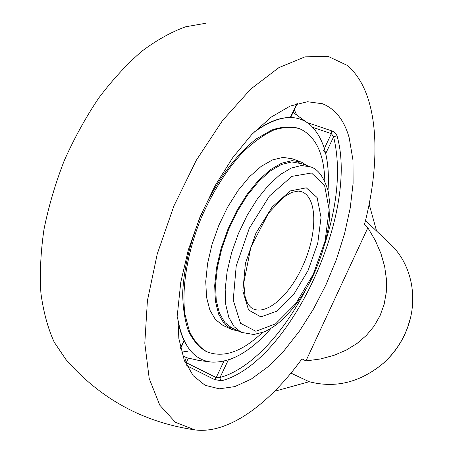 <?xml version="1.0" encoding="UTF-8"?>
<svg xmlns="http://www.w3.org/2000/svg" width="453" height="453" viewBox="0 0 453 453"><rect width="100%" height="100%" fill="white"/><g stroke="black" fill="none" stroke-linecap="round" stroke-linejoin="round"><path stroke-width="0.68" d="M194.745 429.869C228.244 434.472 269.275 403.985 301.947 358.872L305.945 360.922L320.367 358.997L333.821 355.39L346.103 350.186L357.021 343.476L366.409 335.39L374.133 326.064L380.073 315.645L384.144 304.314L386.29 292.247L386.471 279.631L384.682 266.67L380.95 253.561L375.316 240.526L367.87 227.763L364.461 224.569C382.004 157.684 378.481 90.617 346.805 65.181L328.029 56.336L305.073 56.835L278.861 67.639L250.769 89.048L222.57 120.481L196.291 160.288L173.952 205.855L157.276 253.861L147.412 300.73L144.807 343.176L149.213 378.578L159.813 405.22L175.43 422.321L194.745 429.869C143.148 422.253 100.204 398.793 65.917 359.484L54.201 342.151C47.825 328.114 43.392 311.743 40.9 293.046C39.66 273.216 40.685 252.015 43.975 229.456C48.596 206.472 55.351 183.533 64.247 160.639C74.241 138.222 85.764 117.321 98.811 97.944C112.486 79.819 126.772 64.292 141.67 51.365C156.642 40.136 171.319 31.937 185.696 26.778L206.138 23.194M184.02 341.29L183.997 340.486C180.917 333.986 178.759 326.217 177.525 317.174C182.151 345.271 193.567 360.254 211.761 362.111C230.968 362.791 250.724 351.528 271.041 328.317C256.987 344.456 242.734 355.016 228.289 360.005L220.062 377.445L220.186 379.393L221.432 380.797L214.365 379.489L216.189 377.575L186.234 362.66L185.447 362.972M323.538 150.237L325.701 153.573C328.176 164.524 328.952 176.834 328.017 190.509C329.999 160.288 324.206 138.533 310.639 125.249C296.387 112.99 277.451 115.351 253.839 132.327C267.094 122.338 279.229 117.401 290.254 117.525L290.758 117.299M181.602 352.089L187.87 351.239M349.201 137.837L353.012 160.43L353.097 183.357L350.22 208.046L344.574 233.697L336.392 259.552L325.939 284.88L313.504 308.98L299.427 331.149L284.065 350.69L267.848 366.896L251.251 379.087L234.841 386.596L219.229 388.821L205.118 385.293L193.199 375.707L184.229 360.05L178.867 338.674L177.616 312.332L180.775 282.202L188.34 249.841L199.983 217.061L215.062 185.758L232.678 157.723L251.783 134.456L271.279 117.038L290.124 106.081L307.434 101.732L322.502 103.76C335.396 108.963 344.291 120.322 349.201 137.837M312.836 127.355L331.364 133.663L331.777 130.894C334.49 132.016 336.234 133.629 337.004 135.741L333.612 136.806C340.82 167.015 337.983 202.457 325.09 243.131M296.545 114.603L294.308 109.847M324.359 148.499L331.364 133.663L333.612 136.806L325.701 153.573M306.109 289.031C283.504 333.414 250.26 369.393 220.062 377.445L216.189 377.575L223.912 361.217M410.401 318.182L407.423 328.04C402.287 341.755 394.263 353.499 383.357 363.278L375.254 369.637M376.579 231.041L369.138 204.127M274.529 391.296L309.201 381.726C335.537 388.504 360.163 382.411 383.085 363.453C394.144 353.544 402.281 341.63 407.49 327.723C418.827 297.712 411.256 263.504 390.237 244.014L365.486 220.509M290.939 373.113L309.201 381.726M305.945 360.922L367.87 227.763M205.656 351.171C198.624 346.93 192.859 340.163 188.357 330.866C184.739 320.197 182.842 307.519 182.672 292.836C183.844 269.116 189.603 244.059 199.954 217.678C214.524 183.624 235.662 154.541 256.596 138.731L271.834 130C281.556 126.732 290.384 126.144 298.306 128.239M182.808 356.098L186.438 357.53M262.287 332.593C241.891 351.958 223.369 358.323 206.704 351.687C199.677 347.434 193.912 340.656 189.422 331.336L184.943 314.201C181.483 287.978 187.293 252.276 201.223 217.859C212.672 191.874 226.387 170.158 242.366 152.712C252.882 142.57 263.176 135.09 273.255 130.271C282.972 127.067 291.777 126.546 299.671 128.714C315.707 136.081 324.093 153.607 324.835 181.291M238.867 331.239L231.466 329.359L222.91 325.362L215.447 319.58L209.875 310.101L206.551 297.236L205.741 281.511L207.565 263.669L211.987 244.62L218.805 225.384L227.655 207.032L238.052 190.549L249.399 176.8L261.087 166.449L272.496 159.92L283.074 157.384L292.361 158.805L300.22 161.642M206.704 351.687L205.583 351.137M233.629 328.793L232.089 328.153L224.824 322.491L219.428 313.159L216.251 300.475L215.549 284.948L217.423 267.315L221.845 248.476L228.612 229.445L237.361 211.268L247.604 194.937L258.765 181.296L270.231 171.013L281.415 164.501L291.76 161.942L301.913 163.771M231.466 329.359L224.093 323.612L218.623 314.144L215.396 301.268L214.677 285.509L216.585 267.604L221.075 248.482L227.944 229.161L236.828 210.702L247.225 194.122L258.555 180.277L270.198 169.835L281.545 163.227L292.049 160.634L301.239 162.01L307.293 165.719M183.997 340.486L180.521 347.785M296.857 103.675L290.254 117.525M331.777 130.894L307.598 122.695M186.727 365.684L214.365 379.489M221.432 380.797C289.812 363.068 359.24 212.831 337.004 135.741M186.234 362.66L188.363 358.181M241.29 332.366L253.782 334.501L263.827 332.004C270.554 329.11 277.174 324.569 283.68 318.374C295.254 306.958 305.248 292.366 313.657 274.592C321.477 257.162 326.624 239.79 329.088 222.474C329.829 213.737 330.084 207.536 329.852 203.867L328.199 191.285C323.946 177.083 317.989 168.924 310.316 166.812L301.364 165.498L291.109 168.114L279.999 174.705L268.584 185.073L257.451 198.81L247.213 215.237L238.442 233.505L231.63 252.615L227.134 271.517L225.169 289.195L225.781 304.744L228.844 317.434L234.127 326.743L241.29 332.366L230.673 327.417M302.043 267.417C289.116 295.594 266.749 315.447 253.046 308.793C250.86 307.797 248.85 305.577 247.015 302.134L245.011 296.217L243.771 282.785L250.911 247.066L268.442 213.267L283.448 197.281L291.743 192.389L298.402 191.064L301.828 191.795C318.114 197.802 317.343 235.764 302.043 267.417M308.08 270.481L317.751 243.221L321.03 217.366L317.106 197.542L306.29 187.831L290.282 190.911L272.179 206.987L255.962 233.085L245.407 263.431L242.859 291.069L248.589 310.039L260.911 316.896L277.01 311.109L293.703 294.518L308.08 270.481M313.3 274.229L295.9 303.442L275.6 323.838L255.854 331.279L240.526 323.278L233.221 300.158L236.211 265.996L249.297 228.301L269.473 195.985L291.885 176.376L311.505 173.001L324.563 185.294L329.155 209.705L325.05 241.183L313.3 274.229M180.651 348.357L184.054 341.228M290.741 117.338L297.315 103.539M322.502 103.76L320.192 103.007M205.118 385.293L204.699 385.084M407.423 328.04L407.49 327.723M309.331 166.455L298.68 162.604M186.426 357.66L198.975 360.492L211.738 362.111M310.86 125.436L310.554 125.175M310.22 124.886L293.091 112.406M184.79 361.449L186.438 357.513M300.82 163.306L299.818 162.944"/></g></svg>
